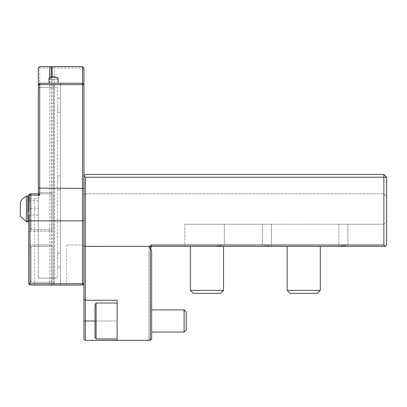 <?xml version="1.0" encoding="UTF-8"?>
<svg xmlns="http://www.w3.org/2000/svg" width="407" height="407" viewBox="0 0 407 407"><rect width="100%" height="100%" fill="white"/><g stroke="black" fill="none" stroke-linecap="round" stroke-linejoin="round"><path stroke-width="0.31" stroke-dasharray="2.04 1.53" d="M151.201 246.454L385.266 246.352L383.887 244.968L385.266 246.352L383.887 244.968L347.888 244.968L338.822 246.352L347.888 244.968L347.888 224.232L347.888 244.968L383.887 244.968L383.887 224.232L386.65 221.469L383.887 224.232L338.822 224.232L383.887 224.232L383.887 244.968L151.663 244.968A2.488 2.488 36 0 0 149.435 246.352L150.285 248.697L150.285 340.344L151.663 338.96L148.901 338.96L151.663 338.96L150.285 340.344L85.317 340.344L85.317 300.259L83.934 298.875L83.934 338.96L85.317 340.344M150.285 340.344L151.663 338.96L151.663 251.134L150.61 247.787L151.663 251.134L151.663 338.96L151.663 251.134L150.61 247.787A1.104 1.104 -144 0 1 151.663 246.352L148.901 246.352L148.901 338.96L147.517 340.344L148.901 338.96L148.901 246.352L151.663 246.352L150.834 246.728M271.367 224.232L262.306 224.232L262.306 244.968L224.313 244.968L262.306 244.968L271.362 246.352L262.306 244.968L262.306 224.232L224.313 224.232L224.313 244.968L215.247 246.352L271.367 246.352L184.839 246.352L215.247 246.352L224.313 244.968L224.313 224.232L338.822 224.232L271.367 224.232L271.367 246.352L385.266 246.352L271.367 246.352L271.367 224.232M224.313 224.232L184.839 224.232L224.313 224.232M383.887 244.968L383.887 177.238L383.887 193.824L85.317 193.824L85.317 177.238L386.65 177.238L383.887 177.238L383.887 174.471L386.65 177.238L383.887 174.471L85.317 174.471L383.887 174.471L85.317 174.471L83.934 175.855L85.317 174.471L83.934 175.855L85.317 177.238L83.934 175.855L83.934 195.207L83.934 175.855L85.317 177.238L85.317 193.824L383.887 193.824L383.887 177.238L386.65 177.238L383.887 174.471L383.887 177.238L383.887 174.471M83.934 195.207L85.317 193.824L83.934 195.207M38.319 68.04L38.319 198.418L38.319 93.193L38.594 93.193L38.594 92.643L38.319 93.193L38.319 84.625L38.319 87.388L53.795 87.388L53.795 278.144L57.672 278.144L57.672 87.388L57.672 278.144L38.319 278.144L38.319 192.44L38.319 215.155L38.319 193.824L30.026 193.824L38.319 193.824L38.319 215.155L38.319 192.44L38.319 208.435L38.319 193.824L30.026 193.824L28.643 195.207L30.026 193.824L28.643 195.207L28.643 208.191L28.643 195.207L30.026 193.824L30.026 208.435L30.026 193.824L28.643 195.207L28.643 283.669L28.643 244.968L28.643 283.669L28.643 244.968L28.643 283.669L30.026 283.72L30.026 195.187L39.703 195.187L39.703 68.04L38.319 68.04L39.703 66.656L82.55 66.656L83.934 68.04L83.934 298.875L85.317 300.259L85.317 177.238M83.934 298.875L85.317 300.259L117.109 300.259L117.109 340.344L117.109 300.259L85.317 300.259L117.109 300.259L117.109 320.991L94.994 320.991M83.934 246.169L149.435 246.352M151.663 320.991L151.663 332.051L151.663 320.991M150.834 248.504L150.285 248.697M386.65 177.238L386.65 196.591L383.887 193.824L386.65 196.591L386.65 177.238L386.65 244.968L386.65 221.469L386.65 244.968L385.266 246.352M184.839 224.232L184.839 246.352L184.839 224.232M287.128 246.352L320.299 246.352L287.128 246.352M190.369 246.352L223.545 246.352L190.369 246.352M117.109 338.96L117.109 303.022L117.109 338.96L117.109 303.022L117.109 338.96L96.098 338.96L96.098 303.022L96.098 338.96L96.098 303.022L117.109 303.022M117.109 340.344L117.109 320.991L83.934 320.991M83.934 188.176L83.934 283.669L83.934 188.176L82.55 188.293L82.55 283.72L30.026 283.72L30.026 285.053L28.643 283.669L52.142 283.669L52.142 244.968L52.142 283.669L52.142 244.968L52.142 283.669L28.643 283.669L28.643 198.25L28.643 215.395L30.026 215.155L30.026 231.145L30.026 193.824L30.026 215.155L28.811 215.364M186.223 329.929L186.223 312.057L186.223 329.929L186.223 312.057L184.101 309.936L184.101 332.051M287.128 290.379L320.299 290.379L287.128 290.379L320.299 290.379L320.299 246.352M290.094 293.345L317.333 293.345M190.369 290.379L223.545 290.379L190.369 290.379L223.545 290.379L223.545 246.352M193.335 293.345L220.574 293.345M96.098 338.96L94.994 337.047L94.994 304.94L94.994 337.047L94.994 304.94L96.098 303.022M30.026 195.742L30.026 227.849L30.026 195.742L30.026 227.849L30.026 195.742L31.13 193.824L31.13 229.762L31.13 193.824L31.13 229.762L31.13 193.824L52.142 193.824L52.142 229.762L52.142 193.824L52.142 229.762L52.142 193.824L31.13 193.824L30.026 195.742M30.026 248.265L30.026 280.372L30.026 248.265L30.026 280.372L30.026 248.265L31.13 246.352L31.13 282.29L31.13 246.352L31.13 282.29L31.13 246.352L52.142 246.352L52.142 282.29L52.142 246.352L52.142 282.29L52.142 246.352L31.13 246.352L30.026 248.265M20.35 216.219L20.35 201.841M26.363 221.886L26.363 196.174M52.142 211.793L52.142 192.44L52.142 211.793M57.418 77.742A4.146 1.348 -0 0 1 53.526 79.558A4.146 1.348 -0 0 1 49.634 77.742M57.672 260.175L57.672 253.261L57.672 260.175M57.672 182.768L57.672 175.855L57.672 182.768M57.672 105.357L57.672 112.271L57.672 105.357M38.319 84.625L39.703 83.242L53.795 83.242L53.795 87.388L57.672 87.388L38.319 87.388L38.319 278.144L53.795 278.144L53.795 285.053L60.434 285.053L52.142 285.053L52.142 67.094M28.643 195.207L30.026 193.824L30.026 195.187L28.643 195.207L28.643 211.691L28.643 195.207L30.026 193.824L38.319 193.824L30.026 193.824L30.026 198.657L28.643 200.076M28.643 197.695L29.197 197.695L29.197 198.25L28.643 198.25L29.197 198.25L29.197 197.695L28.643 197.695M38.319 193.824L30.026 193.824L38.339 193.824L39.703 195.187M38.594 92.643L38.319 92.643L38.594 92.643M48.962 78.597A4.563 1.486 180 0 0 53.526 80.082A4.563 1.486 180 0 0 58.084 78.597M82.55 66.656L82.55 68.04L39.703 68.04L39.703 66.656M83.934 220.528L82.55 220.828L30.026 220.828L28.643 220.528L28.643 211.691M60.434 105.357L60.434 112.271L60.434 105.357M60.434 182.768L60.434 175.855L60.434 182.768M60.434 260.175L60.434 253.261L60.434 260.175M28.643 201.841L30.026 200.509L30.026 193.824M38.319 200.956L30.026 200.509M28.643 220.528L28.643 283.669L30.026 285.053L53.795 285.053M30.026 198.657L38.319 198.418M49.72 77.671L49.72 285.053L54.528 285.053L52.142 285.053L52.142 83.242L53.526 83.242L48.962 83.242L58.084 83.242L53.526 83.242L53.526 285.053M83.934 68.04L82.55 68.04L82.55 188.293L38.319 188.176M53.795 83.242L60.434 83.242L60.434 285.053L60.434 83.242L53.526 83.242M34.6 198.657L34.6 285.053L30.026 285.053L28.643 283.669M49.72 285.053L34.6 285.053M51.257 77.076L51.257 285.053M54.528 66.656L52.783 66.656L54.528 66.656L54.528 285.053M83.934 84.625L82.55 83.242L52.142 83.242L52.142 76.933M82.55 285.053L82.55 283.72L83.934 283.669L82.55 285.053L83.934 283.669L82.55 285.053L30.026 285.053M83.934 244.968L66.656 244.968L83.934 244.968M338.822 224.232L338.822 246.352L338.822 224.232M151.663 244.968L151.663 246.352M27.813 221.886L27.813 196.174M30.026 208.435L38.319 208.435L30.026 208.435M38.319 215.155L30.026 215.155L38.319 215.155M151.663 309.936L184.101 309.936M31.13 229.762L30.026 227.849L31.13 229.762L52.142 229.762L31.13 229.762M31.13 282.29L30.026 280.372L31.13 282.29L52.142 282.29L31.13 282.29M30.026 231.145L52.142 231.145L30.026 231.145L28.643 232.529L30.026 231.145M38.319 192.44L52.142 192.44L38.319 192.44M28.643 244.968L52.142 244.968L28.643 244.968M57.672 112.271L60.434 112.271M57.672 98.448L60.434 98.448M57.672 189.677L60.434 189.677M57.672 175.855L60.434 175.855M57.672 267.084L60.434 267.084M57.672 253.261L60.434 253.261M66.656 244.968L66.656 285.053"/><path stroke-width="0.61" d="M149.435 246.352A2.488 2.488 -144 0 1 151.663 244.968L383.887 244.968L383.887 177.238L85.317 177.238L85.317 246.352L149.435 246.352L150.285 248.697L150.834 248.504L151.663 251.134L151.663 338.96L150.285 340.344L85.317 340.344L83.934 338.96L83.934 175.855L85.317 174.471L383.887 174.471L383.887 177.238L386.65 177.238L386.65 244.968L385.266 246.352L151.663 246.352A1.104 1.104 36 0 0 150.61 247.787L150.834 248.504M383.887 174.471L386.65 177.238M85.317 177.238L83.934 175.855L83.934 84.625L39.703 84.625L39.703 195.187L30.026 195.187L30.026 283.72L28.643 283.669L28.811 215.364M117.109 340.344L117.109 300.259L85.317 300.259L85.317 246.352L83.934 246.169M94.994 320.991L85.317 320.991L85.317 300.259L83.934 298.875M83.934 320.991L85.317 320.991L85.317 340.344M150.285 340.344L150.285 248.697M150.834 246.728L150.61 247.787L151.663 246.352L151.663 244.968M383.887 244.968L385.266 246.352M186.223 312.057L186.223 329.929L184.101 332.051L184.101 309.936L186.223 312.057M320.299 246.352L320.299 290.379L287.128 290.379L287.128 246.352L287.128 290.379L290.094 293.345L287.128 290.379M317.333 293.345L320.299 290.379L317.333 293.345L290.094 293.345M223.545 246.352L223.545 290.379L190.369 290.379L190.369 246.352L190.369 290.379L193.335 293.345L190.369 290.379M220.574 293.345L223.545 290.379L220.574 293.345L193.335 293.345M96.098 338.96L94.994 337.047L94.994 304.94L96.098 303.022L96.098 338.96L117.109 338.96M96.098 303.022L117.109 303.022M26.363 221.886L26.363 196.174A14.377 14.377 0 0 0 20.35 201.841L20.35 216.219L26.363 221.886L27.813 221.886L28.643 221.057M49.242 78.088L49.634 77.742A4.146 1.348 -0 0 1 53.526 76.857A4.146 1.348 -0 0 1 57.418 77.742L57.809 78.088A4.563 1.486 180 0 0 53.526 77.111A4.563 1.486 180 0 0 49.242 78.088A4.563 1.486 180 0 0 48.962 78.597L48.962 83.242M30.026 193.824L28.643 195.207L30.026 195.187L30.026 193.824L38.339 193.824L39.703 195.187M58.084 83.242L58.084 78.597A4.563 1.486 180 0 0 57.809 78.088M39.703 83.242L38.319 84.625L39.703 84.625L39.703 83.242L82.55 83.242L82.55 188.293L83.934 188.176M28.643 211.691L28.643 195.207M38.319 193.824L38.319 68.04L39.703 66.656L49.72 66.656L49.72 77.671M28.643 283.669L30.026 285.053L30.026 283.72L82.55 283.72L82.55 285.053L30.026 285.053M38.319 188.176L82.55 188.293L82.55 220.828L83.934 220.528M28.643 220.528L30.026 220.828L82.55 220.828L82.55 283.72L83.934 283.669L82.55 285.053M49.72 66.656L51.257 66.656L51.257 77.076M51.257 66.656L52.783 66.656L52.142 67.094L52.142 76.933M82.55 66.656L83.934 68.04L83.934 84.625L82.55 83.242L82.55 66.656L52.783 66.656M26.363 196.174L27.813 196.174L27.813 221.886M184.101 332.051L151.663 332.051L184.101 332.051L186.223 329.929M151.663 309.936L184.101 309.936M27.813 196.174L28.643 197.003"/></g></svg>
